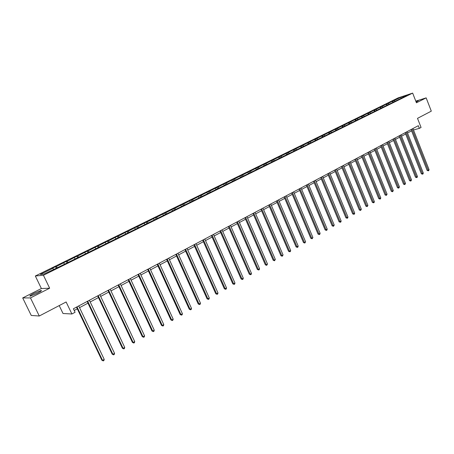 <?xml version="1.0" encoding="UTF-8"?>
<svg xmlns="http://www.w3.org/2000/svg" width="454" height="454" viewBox="0 0 454 454"><rect width="100%" height="100%" fill="white"/><g stroke="black" fill="none" stroke-linecap="round" stroke-linejoin="round"><path stroke-width="0.68" d="M37.341 293.29C41.008 291.372 42.216 290.447 40.974 290.526L33.965 293.358C30.276 295.287 29.05 296.212 30.293 296.15L37.341 293.29M416.153 102.076L418.253 100.777L415.909 101.458M49.662 288.211L41.388 288.534L22.7 297.932L30.469 297.915L49.662 288.211L43.425 275.26L412.658 93.098L416.431 102.791L426.164 97.871L415.79 101.14M426.164 97.871L431.3 111.145L417.51 118.352L421.068 127.46L419.36 128.368L418.316 125.69L73.395 308.765L75.08 312.284L71.891 313.986L66.131 301.972L39.277 316.007L31.247 315.445L22.7 297.932M30.469 297.915L39.277 316.007M59.213 305.593L63.015 313.498L71.891 313.986M41.388 288.534L35.333 275.998L398.203 97.86L412.658 93.098M53.64 269.273L52.829 268.303L52.074 268.388L55.553 266.68L56.188 268.019M394.963 101.128L394.106 100.538L400.825 97.23L406.988 95.204L401.563 98.092L57.238 267.798L43.834 274.108L40.344 274.443L52.829 268.303M43.425 275.26L35.333 275.998M57.3 267.764L56.313 266.589L55.553 266.68M56.313 266.589L66.284 261.408L66.914 262.735M68.026 262.418L67.073 261.305L66.284 261.408M67.073 261.305L76.84 256.221L77.458 257.543M78.559 257.146L77.651 256.101L76.84 256.221M77.651 256.101L87.225 251.119L87.838 252.43M88.927 251.964L88.059 250.988L87.225 251.119M88.059 250.988L97.44 246.096L98.047 247.396M99.131 246.874L98.297 245.954L97.44 246.096M98.297 245.954L107.496 241.153L108.097 242.447M109.204 241.903L108.375 241L107.496 241.153M108.375 241L117.399 236.29L117.989 237.573M119.13 237.011L118.295 236.12L117.399 236.29M118.295 236.12L127.137 231.506L127.727 232.777M128.896 232.204L128.056 231.324L127.137 231.506M128.056 231.324L136.733 226.79L137.312 228.056M138.51 227.465L137.67 226.597L136.733 226.79M137.67 226.597L146.177 222.148L146.75 223.408M147.976 222.801L147.13 221.944L146.177 222.148M147.13 221.944L155.478 217.579L156.04 218.828M157.294 218.209L156.448 217.364L155.478 217.579M156.448 217.364L164.637 213.079L165.194 214.316M166.47 213.692L165.625 212.852L164.637 213.079M165.625 212.852L173.661 208.647L174.211 209.879M175.511 209.237L174.665 208.409L173.661 208.647M174.665 208.409L182.548 204.277L183.093 205.503M184.415 204.85L183.564 204.033L182.548 204.277M183.564 204.033L191.299 199.976L191.838 201.19M193.188 200.526L192.337 199.726L191.299 199.976M192.337 199.726L199.925 195.736L200.458 196.945M201.831 196.27L200.974 195.475L199.925 195.736M200.974 195.475L208.426 191.56L208.953 192.763M210.35 192.076L209.493 191.293L208.426 191.56M209.493 191.293L216.808 187.445L217.324 188.637M218.737 187.939L217.88 187.167L216.808 187.445M217.88 187.167L225.059 183.388L225.576 184.574M227.011 183.864L226.149 183.098L225.059 183.388M226.149 183.098L233.203 179.387L233.708 180.567M235.161 179.852L234.304 179.092L233.203 179.387M234.304 179.092L241.222 175.448L241.727 176.617M243.196 175.891L242.34 175.142L241.222 175.448M242.34 175.142L249.132 171.561L249.632 172.724M251.119 171.987L250.256 171.249L249.132 171.561M250.256 171.249L256.936 167.73L257.424 168.882M258.933 168.139L258.071 167.407L256.936 167.73M258.071 167.407L264.625 163.951L265.113 165.097M266.634 164.348L265.772 163.622L264.625 163.951M265.772 163.622L272.207 160.222L272.689 161.363M274.227 160.602L273.365 159.887L272.207 160.222M273.365 159.887L279.692 156.545L280.169 157.68M281.724 156.914L280.856 156.21L279.692 156.545M280.856 156.21L287.07 152.919L287.541 154.048M289.113 153.276L288.245 152.578L287.07 152.919M288.245 152.578L294.351 149.343L294.816 150.461M296.4 149.684L295.537 148.991L294.351 149.343M295.537 148.991L301.53 145.813L301.995 146.926M303.59 146.143L302.727 145.456L301.53 145.813M302.727 145.456L308.618 142.335L309.078 143.441M310.684 142.647L309.821 141.971L308.618 142.335M309.821 141.971L315.609 138.896L316.063 139.997M317.686 139.196L316.818 138.527L315.609 138.896M316.818 138.527L322.51 135.508L322.959 136.597M324.593 135.797L323.725 135.133L322.51 135.508M323.725 135.133L329.32 132.159L329.763 133.249M331.409 132.437L330.546 131.779L329.32 132.159M330.546 131.779L336.039 128.857L336.482 129.94M338.139 129.123L337.271 128.476L336.039 128.857M337.271 128.476L342.674 125.599L343.145 126.751M344.779 125.849L343.916 125.208L342.674 125.599M343.916 125.208L349.222 122.381L349.733 123.641M351.334 122.62L350.471 121.984L349.222 122.381M350.471 121.984L355.686 119.203L356.191 120.452M357.803 119.43L356.94 118.806L355.686 119.203M356.94 118.806L362.071 116.065L362.57 117.308M364.193 116.286L363.331 115.662L362.071 116.065M363.331 115.662L368.376 112.967L368.869 114.204M370.504 113.177L369.641 112.564L368.376 112.967M369.641 112.564L374.601 109.908L375.089 111.139M376.735 110.106L375.872 109.499L374.601 109.908M375.872 109.499L380.747 106.889L381.235 108.109M382.887 107.076L382.024 106.474L380.747 106.889M382.024 106.474L386.819 103.904L387.29 105.101M388.964 104.085L388.102 103.489L386.819 103.904M388.102 103.489L392.818 100.958L393.277 102.127M394.106 100.538L392.818 100.958M64.457 263.944L63.645 262.985M75.097 258.706L74.274 257.758M85.562 253.548L84.739 252.617M95.862 248.474L95.034 247.555M105.992 243.486L105.163 242.578M115.963 238.571L115.134 237.675M125.781 233.736L124.946 232.851M135.445 228.975L134.605 228.107M144.957 224.287L144.111 223.43M154.32 219.674L153.48 218.828M163.548 215.134L162.697 214.294M172.628 210.656L171.782 209.827M181.577 206.247L180.726 205.429M190.391 201.905L189.539 201.099M199.073 197.626L198.222 196.832M207.631 193.415L206.774 192.627M216.064 189.261L215.207 188.484M224.372 185.164L223.516 184.398M232.561 181.129L231.705 180.374M240.637 177.156L239.774 176.402M248.593 173.235L247.731 172.492M256.442 169.37L255.579 168.633M264.177 165.557L263.314 164.83M271.804 161.8L270.942 161.079M279.329 158.094L278.467 157.385M286.752 154.434L285.889 153.736M294.073 150.83L293.21 150.138M301.297 147.272L300.429 146.585M308.431 143.77L307.557 143.084M315.541 140.371L314.588 139.628M321.523 136.217L322.607 136.773M329.422 133.652L328.367 132.852M336.176 130.321L335.126 129.532M342.844 127.035L341.794 126.252M349.427 123.789L348.377 123.017M355.925 120.588L354.875 119.822M362.343 117.421L361.293 116.667M368.676 114.3L367.626 113.551M374.93 111.213L373.886 110.475M381.088 108.16L380.06 107.439M387.171 105.141L386.161 104.443M393.175 102.156L392.188 101.48M413.486 129.958L419.36 128.368M74.218 310.479L77.316 308.828M79.529 307.647L87.98 303.147M90.181 301.972L98.467 297.563M100.663 296.394L108.784 292.07M110.969 290.906L118.937 286.667M121.11 285.509L128.925 281.349M131.087 280.197L138.748 276.117M140.91 274.965L148.424 270.964M150.575 269.824L157.947 265.896M160.086 264.756L167.316 260.902M169.45 259.767L176.549 255.994M178.672 254.859L185.635 251.153M187.752 250.029L194.584 246.386M196.69 245.268L203.398 241.693M205.497 240.58L212.08 237.073M214.169 235.961L220.638 232.516M222.715 231.409L229.066 228.027M231.131 226.926L237.368 223.606M239.428 222.511L245.552 219.248M247.606 218.158L253.616 214.958M255.664 213.868L261.566 210.724M263.604 209.64L269.404 206.547M271.43 205.469L277.133 202.439M279.148 201.36L284.749 198.381M286.758 197.308L292.262 194.38M294.266 193.313L299.668 190.436M301.666 189.375L306.978 186.543M308.964 185.487L314.185 182.707M316.16 181.657L321.296 178.921M323.259 177.877L328.31 175.187M330.268 174.143L335.228 171.504M337.18 170.466L342.055 167.867M343.996 166.834L348.797 164.28M350.726 163.253L355.442 160.739M357.372 159.712L362.008 157.243M363.926 156.221L368.483 153.798M370.396 152.777L374.879 150.393M376.786 149.377L381.195 147.028M383.091 146.018L387.427 143.708M389.316 142.704L393.584 140.434M395.462 139.435L399.662 137.199M401.529 136.2L405.66 134.004M407.527 133.011L411.591 130.843M401.137 98.087L400.825 97.23M411.074 129.532L427.129 170.426L428.145 170.222L411.988 129.049M429.064 169.683L428.752 170.591L428.383 170.806L428.145 170.222L429.064 169.683L412.93 128.55M428.383 170.806L427.129 170.426M405.144 132.681L421.346 173.797L422.356 173.598L406.052 132.199M423.287 173.053L422.975 173.967L422.606 174.183L422.356 173.598L423.287 173.053L407.005 131.694M422.606 174.183L421.346 173.797M399.134 135.871L415.489 177.219L416.5 177.02L400.042 135.388M417.442 176.47L417.13 177.383L416.749 177.605L416.5 177.02L417.442 176.47L401.007 134.878M416.749 177.605L415.489 177.219M393.05 139.1L409.559 180.675L410.564 180.488L393.953 138.623M411.523 179.926L410.825 181.072L410.564 180.488L411.523 179.926L394.935 138.101M410.825 181.072L409.559 180.675M386.893 142.369L403.555 184.176L404.559 183.995L387.79 141.892M405.524 183.427L404.826 184.579L404.559 183.995L405.524 183.427L388.783 141.364M404.826 184.579L403.555 184.176M380.656 145.677L397.477 187.729L398.476 187.547L381.547 145.206M399.452 186.974L398.748 188.132L398.476 187.547L399.452 186.974L382.552 144.673M398.748 188.132L397.477 187.729M374.334 149.031L391.32 191.321L392.313 191.14L375.22 148.566M393.306 190.561L392.596 191.73L392.313 191.14L393.306 190.561L376.241 148.021M392.596 191.73L391.32 191.321M367.933 152.431L385.083 194.959L386.076 194.789L368.813 151.965M387.08 194.198L386.365 195.373L386.076 194.789L387.08 194.198L369.845 151.415M386.365 195.373L385.083 194.959M361.452 155.875L378.767 198.642L379.754 198.477L362.326 155.41M380.77 197.882L380.458 198.824L380.049 199.062L379.754 198.477L380.77 197.882L363.37 154.854M380.049 199.062L378.767 198.642M354.88 159.36L372.371 202.376L373.353 202.217L355.749 158.9M374.38 201.616L374.068 202.563L373.659 202.802L373.353 202.217L374.38 201.616L356.81 158.338M373.659 202.802L372.371 202.376M348.229 162.89L365.884 206.161L366.86 206.002L349.092 162.436M367.91 205.395L367.178 206.593L366.86 206.002L367.91 205.395L350.165 161.862M367.178 206.593L365.884 206.161M341.482 166.47L359.318 209.992L360.289 209.839L342.339 166.016M361.35 209.226L360.612 210.429L360.289 209.839L361.35 209.226L343.428 165.438M360.612 210.429L359.318 209.992M334.649 170.097L352.667 213.874L353.632 213.732L335.5 169.648M354.705 213.102L354.392 214.067L353.961 214.316L353.632 213.732L354.705 213.102L336.601 169.064M353.961 214.316L352.667 213.874M327.726 173.774L345.92 217.812L346.884 217.67L328.565 173.326M347.968 217.035L347.662 218.005L347.225 218.261L346.884 217.67L347.968 217.035L329.683 172.736M347.225 218.261L345.92 217.812M320.706 177.503L339.087 221.796L340.046 221.666L321.54 177.054M341.147 221.019L340.835 221.995L340.392 222.25L340.046 221.666L341.147 221.019L322.675 176.453M340.392 222.25L339.087 221.796M313.589 181.277L332.163 225.842L333.111 225.712L314.418 180.84M334.229 225.059L333.474 226.302L333.111 225.712L334.229 225.059L315.564 180.227M333.474 226.302L332.163 225.842M306.376 185.107L325.143 229.934L326.086 229.815L307.199 184.67M327.221 229.156L326.908 230.138L326.454 230.399L326.086 229.815L327.221 229.156L308.362 184.052M326.454 230.399L325.143 229.934M299.061 188.989L318.027 234.088L318.963 233.975L299.878 188.558M320.11 233.305L319.803 234.292L319.344 234.559L318.963 233.975L320.11 233.305L301.059 187.928M319.344 234.559L318.027 234.088M291.65 192.922L310.808 238.299L311.739 238.191L292.455 192.496M312.908 237.51L312.131 238.776L311.739 238.191L312.908 237.51L293.647 191.86M312.131 238.776L310.808 238.299M284.13 196.911L303.493 242.567L304.418 242.464L284.925 196.491M305.599 241.778L304.821 243.055L304.418 242.464L305.599 241.778L286.139 195.844M304.821 243.055L303.493 242.567M276.503 200.963L296.076 246.897L296.995 246.8L277.292 200.543M298.193 246.102L297.886 247.107L297.404 247.385L296.995 246.8L298.193 246.102L278.523 199.891M297.404 247.385L296.076 246.897M268.768 205.066L288.557 251.283L289.465 251.198L269.551 204.652M290.679 250.489L290.373 251.499L289.885 251.783L289.465 251.198L290.679 250.489L270.8 203.988M289.885 251.783L288.557 251.283M260.925 209.232L280.93 255.738L281.832 255.659L261.697 208.817M283.063 254.938L282.263 256.243L281.832 255.659L283.063 254.938L262.962 208.148M282.263 256.243L280.93 255.738M252.969 213.454L273.189 260.25L274.085 260.182L253.729 213.051M275.334 259.45L274.528 260.766L274.085 260.182L275.334 259.45L255.012 212.364M274.528 260.766L273.189 260.25M244.893 217.738L265.34 264.83L266.226 264.767L245.648 217.341M267.497 264.029L266.685 265.352L266.226 264.767L267.497 264.029L246.948 216.649M266.685 265.352L265.34 264.83M236.704 222.085L257.378 269.477L258.258 269.421L237.442 221.694M259.54 268.672L259.24 269.704L258.723 270.005L258.258 269.421L259.54 268.672L238.77 220.99M258.723 270.005L257.378 269.477M228.39 226.495L249.297 274.193L250.171 274.148L229.122 226.109M251.471 273.382L251.17 274.42L250.648 274.727L250.171 274.148L251.471 273.382L230.462 225.4M250.648 274.727L249.297 274.193M219.957 230.972L241.102 278.977L241.959 278.938L220.672 230.592M243.287 278.166L242.981 279.21L242.453 279.516L241.959 278.938L243.287 278.166L222.04 229.872M242.453 279.516L241.102 278.977M211.394 235.518L232.783 283.829L233.634 283.801L212.103 235.144M234.973 283.018L234.673 284.068L234.139 284.38L233.634 283.801L234.973 283.018L213.482 234.412M234.139 284.38L232.783 283.829M202.705 240.132L224.338 288.755L225.178 288.738L203.398 239.763M226.54 287.944L226.24 288.999L225.695 289.317L225.178 288.738L226.54 287.944L204.805 239.02M225.695 289.317L224.338 288.755M193.881 244.814L215.769 293.755L216.598 293.749L194.562 244.451M217.982 292.938L217.682 293.999L217.131 294.323L216.598 293.749L217.982 292.938L195.986 243.696M217.131 294.323L215.769 293.755M184.926 249.569L207.069 298.834L207.887 298.834L185.59 249.212M209.294 298.017L208.993 299.084L208.431 299.413L207.887 298.834L209.294 298.017L187.037 248.446M208.431 299.413L207.069 298.834M175.829 254.399L198.233 303.987L199.045 303.998L176.481 254.047M200.469 303.164L200.174 304.242L199.601 304.572L199.045 303.998L200.469 303.164L177.951 253.27M199.601 304.572L198.233 303.987M166.59 259.302L189.267 309.219L190.061 309.242L167.231 258.962M191.509 308.397L191.213 309.475L190.635 309.815L190.061 309.242L191.509 308.397L168.723 258.167M190.635 309.815L189.267 309.219M157.209 264.279L180.159 314.537L180.942 314.571L157.833 263.95M182.412 313.708L182.116 314.798L181.532 315.138L180.942 314.571L182.412 313.708L159.348 263.144M181.532 315.138L180.159 314.537M147.675 269.341L170.908 319.934L171.68 319.979L148.288 269.012M173.173 319.105L172.878 320.201L172.282 320.547L171.68 319.979L173.173 319.105L149.826 268.195M172.282 320.547L170.908 319.934M137.993 274.477L161.511 325.416L162.271 325.473L138.589 274.159M163.786 324.587L163.497 325.683L162.89 326.04L162.271 325.473L163.786 324.587L140.155 273.331M162.89 326.04L161.511 325.416M128.159 279.698L151.965 330.989L152.709 331.057L128.737 279.392M154.252 330.154L153.963 331.261L153.344 331.619L152.709 331.057L154.252 330.154L130.326 278.546M153.344 331.619L151.965 330.989M118.159 285.004L142.267 336.647L142.999 336.726L118.721 284.709M144.565 335.812L144.276 336.925L143.651 337.288L142.999 336.726L144.565 335.812L120.338 283.852M143.651 337.288L142.267 336.647M108.001 290.401L132.415 342.395L133.13 342.486L108.546 290.112M134.719 341.561L134.435 342.679L133.799 343.048L133.13 342.486L134.719 341.561L110.186 289.238M133.799 343.048L132.415 342.395M97.672 295.877L122.398 348.241L123.096 348.343L98.2 295.599M124.719 347.401L124.43 348.524L123.789 348.905L123.096 348.343L124.719 347.401L99.869 294.714M123.789 348.905L122.398 348.241M87.174 301.45L112.217 354.182L112.904 354.296L87.684 301.184M114.55 353.337L114.266 354.472L113.608 354.852L112.904 354.296L114.55 353.337L89.381 300.281M113.608 354.852L112.217 354.182M76.499 307.12L101.872 360.221L102.542 360.351L76.987 306.859M104.21 359.375L103.932 360.51L103.262 360.902L102.542 360.351L104.21 359.375L78.718 305.939M103.262 360.902L101.872 360.221M41.206 291.003L40.974 290.526"/></g></svg>
